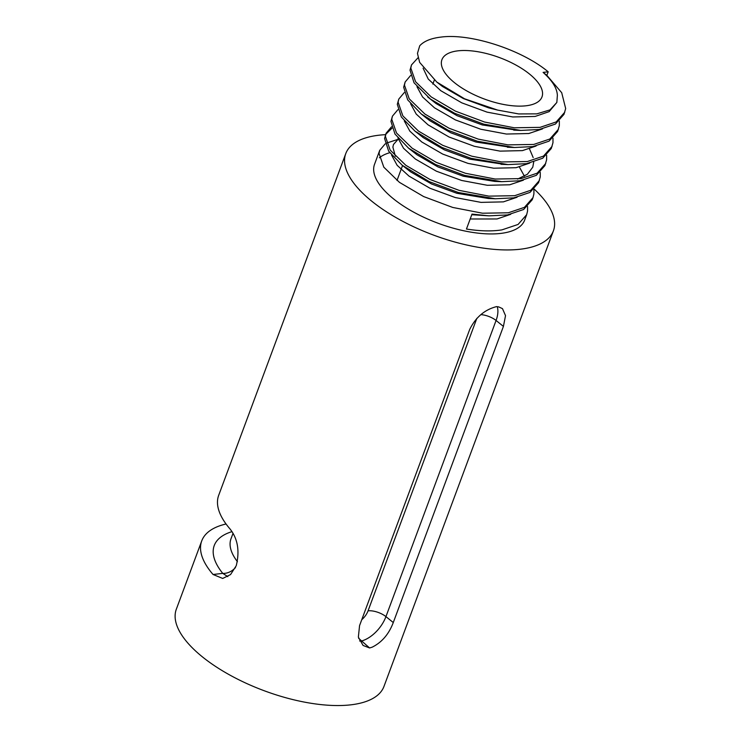 <?xml version="1.0" encoding="UTF-8"?>
<svg xmlns="http://www.w3.org/2000/svg" width="742" height="742" viewBox="0 0 742 742"><rect width="100%" height="100%" fill="white"/><g stroke="black" fill="none" stroke-linecap="round" stroke-linejoin="round"><path stroke-width="1.11" d="M385.562 134.664A110.771 45.781 20.4 0 0 379.004 135.202A110.771 45.781 20.4 0 0 345.763 153.613A110.771 45.781 20.4 0 0 399.855 219.762A110.771 45.781 20.4 0 0 520.17 249.238A110.771 45.781 20.4 0 0 553.411 230.827L383.966 686.443A110.771 45.781 -159.6 0 1 350.734 704.844A110.771 45.781 -159.6 0 1 230.419 675.368A110.771 45.781 -159.6 0 1 176.327 609.219L201.741 540.881A110.771 45.781 -159.6 0 1 226.06 523.991M553.411 230.827A110.771 45.781 20.4 0 0 534.249 189.154M498.726 306.91L502.473 308.635L505.525 315.647L503.419 326.406L393.279 622.547C388.901 634.141 381.861 642.349 372.178 647.172L369.599 647.961L363.088 645.457L358.358 637.109L359.564 625.608L469.695 329.457C475.715 317.27 484.665 309.655 496.556 306.613L498.726 306.91M457.935 50.836A53.387 22.065 20.4 0 0 441.917 59.712A53.387 22.065 20.4 0 0 467.979 91.591A53.387 22.065 20.4 0 0 525.967 105.791A53.387 22.065 20.4 0 0 541.985 96.924A53.387 22.065 20.4 0 0 515.913 65.046A53.387 22.065 20.4 0 0 457.935 50.836M546.854 75.369L543.107 72.391L548.18 71.807L546.854 75.369L561.703 92.704L565.673 108.555L563.985 114.333L555.415 124.062L539.267 129.498L520.754 130.425L483.765 124.164L454.623 113.276L430.416 99.066L414.055 82.807L410.02 70.147L411.504 64.916L417.996 57.802M548.18 71.807C521.709 49.695 470.252 33.047 440.924 37.1C430.991 38.278 423.923 41.172 419.712 45.8L417.458 53.396L419.629 62.347L436.806 82.074L464.557 98.788L497.604 110.085L488.635 107.85L463.379 98.575L442.399 86.434L436.806 82.074M564.783 112.2L556.203 121.929L540.065 127.364L514.262 127.782L484.563 122.031L455.421 111.133L431.213 96.924L415.576 81.731L410.808 68.014L411.504 64.916M533.915 189.47L533.906 193.977L533.006 197.622L524.436 207.361L508.289 212.787L482.495 213.214L452.787 207.454L423.645 196.565L399.446 182.356L383.8 167.154L379.041 153.436L379.728 150.338L374.534 164.307A80.071 33.093 20.4 0 0 413.637 212.129A80.071 33.093 20.4 0 0 500.618 233.433A80.071 33.093 20.4 0 0 524.64 220.133L526.653 214.707L518.083 224.446L501.935 229.872C491.9 231.467 480.065 231.189 466.449 229.037L472.014 214.095L488.987 215.848L507.5 214.93L523.639 209.494L532.218 199.765M527.562 206.554L527.553 211.062L526.653 214.707M540.269 172.385L540.259 176.893L538.571 182.671L529.992 192.41L513.854 197.845L495.341 198.763L458.352 192.512L429.21 181.614L402.266 165.299L388.641 151.145L384.597 138.494L386.081 133.254L391.526 126.789M539.36 180.538L530.79 190.277L514.642 195.702L488.848 196.129L459.14 190.369L429.998 179.481L405.8 165.271L390.153 150.07L385.395 136.352L386.081 133.254M546.631 155.291L546.613 159.808L544.925 165.587L536.345 175.325L520.207 180.751L501.694 181.679L464.705 175.418L435.563 164.529L408.619 148.215L394.994 134.061L390.951 121.41L392.435 116.169L397.879 109.705M545.722 163.453L537.143 173.192L520.995 178.618L495.202 179.045L465.494 173.285L436.361 162.396L412.153 148.187L396.506 132.985L391.748 119.267L392.435 116.169M552.985 138.207L552.966 142.724L551.278 148.502L542.699 158.241L526.56 163.667L508.047 164.594L471.059 158.334L441.917 147.445L414.973 131.13L401.348 116.976L397.304 104.316L398.788 99.085L404.232 92.62M552.076 146.369L543.496 156.098L527.358 161.533L501.555 161.96L471.847 156.2L442.714 145.311L418.507 131.102L402.86 115.9L398.102 102.183L398.797 99.085M559.338 121.122L559.32 125.639L557.632 131.417L549.052 141.156L532.914 146.582L514.401 147.51L477.412 141.249L448.27 130.36L421.326 114.045L407.701 99.892L403.657 87.231L405.151 82L410.586 75.536M558.429 129.284L549.85 139.014L533.711 144.449L507.908 144.866L478.21 139.116L449.068 128.227L424.86 114.018L409.213 98.816L404.455 85.098L405.151 82M389.726 152.713A80.071 33.093 20.4 0 0 379.357 157.796M379.728 150.338L385.172 143.874M386.406 143.123L397.332 139.57M385.738 134.348L391.971 128.171M201.741 540.881A110.771 45.781 -159.6 0 0 213.056 574.493L222.702 578.445L230.539 574.586L236.244 565.719C239.842 550.944 237.765 538.683 230.001 528.935A110.771 45.781 -159.6 0 1 218.686 495.322L345.763 153.613M543.107 72.391C552.363 80.692 557.121 88.372 557.363 95.421L556.843 102.452L550.017 109.89L536.818 113.86L518.704 113.934L497.604 110.085M358.636 638.324L369.599 647.961M227.822 576.645L222.758 573.371A97.425 40.263 -159.6 0 1 232.023 531.634M235.492 567.537A13.347 9.952 -39.1 0 1 222.758 573.371L213.056 574.493M517.081 130.221L482.281 124.934L457.026 115.669L436.046 103.518L427.68 96.961M510.728 147.306L475.928 142.028L450.672 132.753L429.692 120.612L424.285 116.318M504.374 164.39L469.565 159.113L444.319 149.838L423.339 137.697L414.973 131.13M529.51 148.929L533.183 157.592M533.702 162.09L532.784 167.154L527.414 174.24L517.582 179.082M501.694 181.679L494.664 181.4L463.212 176.197L437.965 166.922L416.985 154.781L408.619 148.215M495.341 198.763L488.31 198.485L456.859 193.282L431.612 184.007L410.632 171.866L402.266 165.299M395.365 156.265L392.88 147.148L393.464 144.514L398.565 138.745M488.987 215.848L471.782 214.716M556.843 102.452L549.145 111.625L535.14 116.448L512.778 116.958L487.04 112.125L461.793 102.85L440.813 90.709L428.236 79.042L423.088 68.171M542.476 128.904L528.786 133.532L506.424 134.042L480.686 129.21L455.44 119.935L434.46 107.794L422.569 96.979L416.976 86.721M536.123 145.989L522.433 150.617L500.071 151.127L474.333 146.295L449.086 137.02L428.097 124.879L416.216 114.073L410.623 103.815M529.769 163.073L516.08 167.701L493.718 168.211L467.979 163.379L442.733 154.104L421.744 141.963L409.862 131.158L404.269 120.9M523.407 180.167L509.726 184.786L487.364 185.296L461.626 180.464L436.379 171.189L415.39 159.048L403.509 148.242L397.916 137.984M519.4 167.052L524.436 176.216M517.053 197.251L503.373 201.87L481.011 202.38L455.273 197.548L430.026 188.273L409.037 176.132L397.155 165.327L391.563 155.069M510.7 214.336L497.019 218.964L470.196 218.983M233.034 533.312L230.994 538.794A84.078 34.744 20.4 0 0 237.431 561.675M503.419 326.406L496.073 320.47L385.942 616.621L393.279 622.547M361.753 619.709A13.347 7.652 128.9 0 0 368.06 610.833L476.846 318.337M497.242 306.669A26.693 15.313 -51.1 0 1 496.073 320.47A13.347 5.519 20.4 0 0 480.844 314.636M368.06 610.833A13.347 5.519 20.4 0 1 385.942 616.621A26.693 15.313 -51.1 0 1 361.131 641.116A26.693 15.313 -51.1 0 1 359.601 640.967M396.998 180.482L402.554 165.531M432.846 84.087L434.348 80.053M532.218 199.756L533.006 197.622M513.724 130.138L520.754 130.425M507.37 147.231L514.401 147.51M426.826 118.414L421.326 114.045M501.017 164.316L508.047 164.594"/></g></svg>
